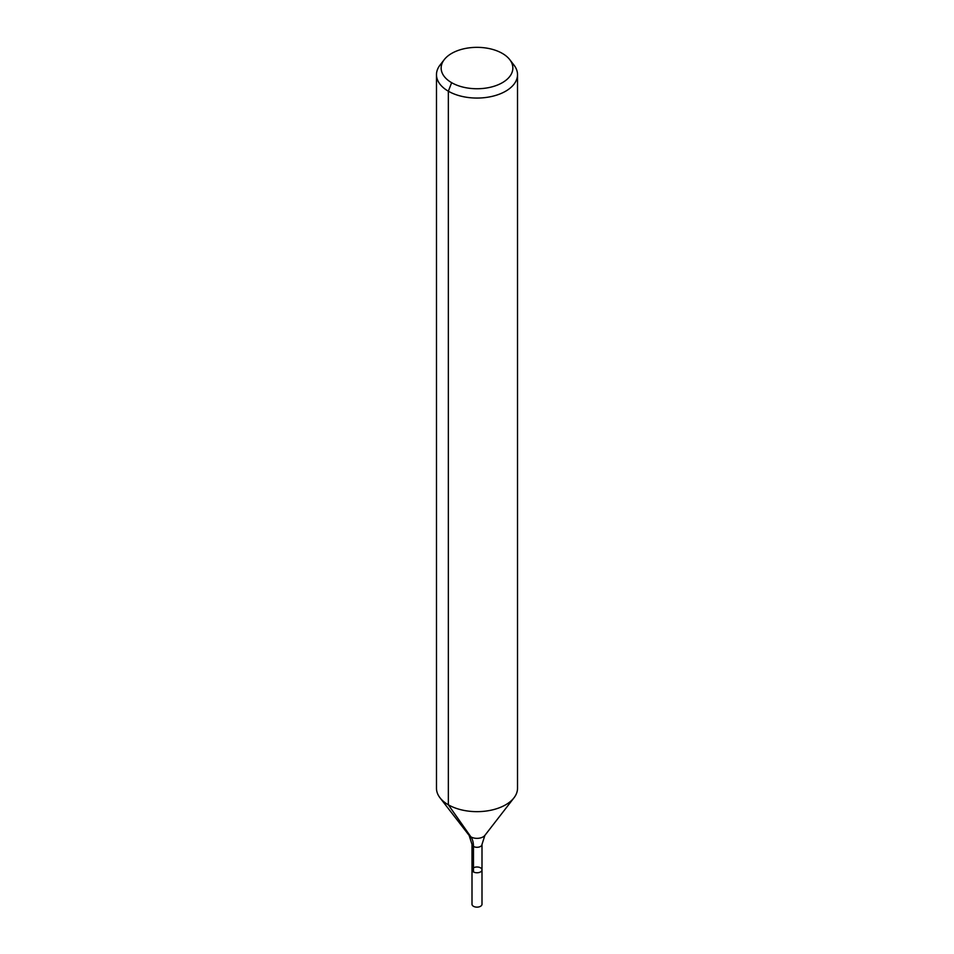 <?xml version="1.0" encoding="UTF-8"?>
<svg xmlns="http://www.w3.org/2000/svg" width="954" height="954" viewBox="0 0 954 954"><rect width="100%" height="100%" fill="white"/><g stroke="black" fill="none" stroke-linecap="round" stroke-linejoin="round"><path stroke-width="1.43" d="M481.997 869.881A4.997 2.886 180 0 1 477 872.767A4.997 2.886 180 0 1 472.003 869.881A4.997 2.886 180 0 1 475.092 867.21A4.997 2.886 180 0 1 480.53 867.842A4.997 2.886 180 0 1 481.997 869.881A4.997 2.886 180 0 1 477 872.767A4.997 2.886 180 0 1 472.003 869.881L472.003 904.261A4.997 2.886 180 0 0 473.47 906.3A4.997 2.886 180 0 0 478.908 906.92A4.997 2.886 180 0 0 481.997 904.261L481.997 844.409A4.997 2.886 180 0 1 477 847.295A4.997 2.886 180 0 1 472.003 844.409L472.003 869.881M502.341 53.412A35.835 20.69 180 0 1 509.722 59.601A35.835 20.69 180 0 1 477 88.746A35.835 20.69 180 0 1 444.278 59.601A35.835 20.69 180 0 1 502.341 53.412M509.722 59.601L513.991 65.111A40.521 23.397 180 0 1 517.521 74.662A40.521 23.397 180 0 1 477 98.059A40.521 23.397 180 0 1 436.479 74.662A40.521 23.397 180 0 1 440.009 65.111L444.278 59.601M517.521 74.662L517.521 788.266A40.521 23.397 180 0 1 513.991 797.818A40.521 23.397 180 0 1 477 811.651A40.521 23.397 180 0 1 440.009 797.818A40.521 23.397 180 0 1 436.479 788.266L436.479 74.662M451.659 82.676L448.344 91.202L448.344 804.806L470.906 836.896A27.01 15.598 -60 0 1 473.47 846.448L473.47 871.92M513.991 797.818L484.87 835.406A8.622 4.973 180 0 1 477 838.351A8.622 4.973 180 0 1 469.129 835.406L440.009 797.818M484.87 835.406L481.997 844.409M469.129 835.406L472.003 844.409"/></g></svg>
